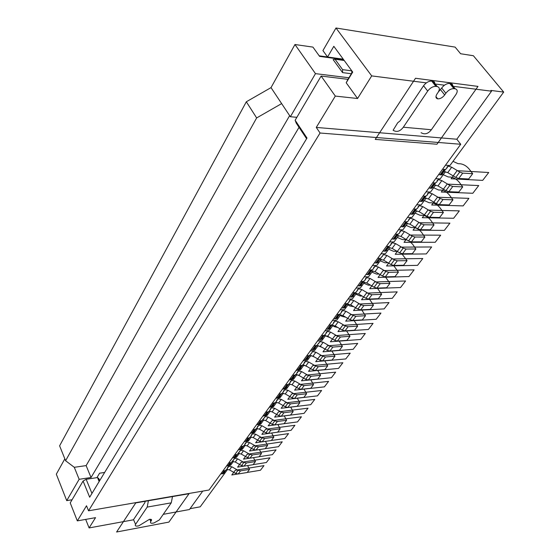 <?xml version="1.0" encoding="UTF-8"?>
<svg xmlns="http://www.w3.org/2000/svg" width="560" height="560" viewBox="0 0 560 560"><rect width="100%" height="100%" fill="white"/><g stroke="black" fill="none" stroke-linecap="round" stroke-linejoin="round"><path stroke-width="0.84" d="M406.896 239.953L402.101 239.491L397.327 237.433M339.087 340.935L342.412 346.318L332.892 347.088L329.924 351.071L339.43 350.273L342.412 346.318M281.274 416.255L290.535 415.065L293.167 411.579L283.892 412.741L281.274 416.255L278.677 415.632L281.288 412.111L283.892 412.741M269.374 411.243L272.111 411.852L278.677 415.632M263.242 415.541L265.818 415.408L267.05 414.33M388.395 247.59L392.112 248.374L399.665 252.861L402.542 253.771L412.335 253.666L415.884 248.969L412.692 244.342L409.941 241.591M415.884 248.969L406.07 249.039L402.542 253.771M383.026 250.999L385.322 251.209L388.822 246.414L390.474 245.455L391.076 243.621L392.252 242.718L395.612 243.614L403.193 248.115L406.07 249.039M385.322 251.209L386.974 250.243M388.822 246.414L387.863 246.414L384.363 251.216M386.526 246.197L387.863 246.414M246.813 441.266L248.339 441.049L251.328 436.968M245.329 441.476L244.251 441.63M172.55 496.307L171.269 502.831L159.362 519.918L153.944 522.984L152.11 523.271C150.542 523.257 150.108 522.676 150.794 521.514L151.501 519.61L149.478 519.309L138.831 525.826L136.948 526.12C135.352 526.113 134.89 525.525 135.562 524.363L147.203 507.087L148.449 500.465M438.662 174.58L441.483 174.916L442.631 174.097M441.014 174.923L444.983 169.484L446.6 168.665L447.076 166.929L448.21 166.131L451.696 167.209L459.732 172.053L462.728 173.131L458.724 178.493L468.678 179.004L472.689 173.691L462.728 173.131M324.674 360.703L327.712 365.806L318.255 366.702L315.392 370.538L324.835 369.621L327.712 365.806M311.248 349.594L313.908 349.573L315.126 348.544M314.181 345.569L315.462 345.695L312.529 349.72M296.905 369.299L299.537 369.243L300.762 368.2M299.089 369.32L301.924 365.442L301 365.533L298.172 369.411M435.715 184.961L430.535 192.045L426.069 191.87M423.129 195.916L424.494 196.182L420.693 201.397L422.128 201.404L423.297 200.55M421.666 201.432L425.467 196.217L424.494 196.182M425.467 196.217L427.098 195.349L427.623 193.578L428.771 192.738L432.208 193.753L440.09 198.478L443.051 199.5L439.208 204.638L449.113 204.925L452.963 199.829L443.051 199.5M433.664 187.768L438.592 189.987L441.063 190.085C444.227 190.498 447.048 192.192 449.519 195.167L452.963 199.829M372.897 270.816L368.529 276.787L364.168 276.913M304.01 359.541L306.656 359.499L307.881 358.463M306.894 355.586L308.161 355.705L305.284 359.66M340.291 315.385L342.083 316.435L345.674 317.163M326.137 329.147L328.818 329.154L330.036 328.146M328.363 329.224L331.415 325.045L330.477 325.108L327.432 329.287M443.891 171.619L447.727 172.613L455.735 177.429L458.724 178.493M348.908 77.777L315.476 73.633L294.959 44.52L312.942 47.103L319.599 56.378L343.623 59.675M342.566 72.611L342.601 69.65L351.799 70.84L344.218 60.494L335.034 59.241L333.123 59.605L342.566 72.611L351.372 73.731M303.1 360.794L307.342 360.416L310.975 355.453M316.708 345.737L320.243 346.276L327.208 350.336L329.924 351.071M313.453 349.65L319.998 341.6L323.183 342.272L330.176 346.346L332.892 347.088M220.78 473.872L223.272 473.655L224.497 472.549M222.838 473.767L225.141 470.617L224.259 470.757L221.963 473.907M269.269 407.274L273.42 406.77L276.675 402.325M434.147 184.954L437.969 185.906L445.893 190.666L448.861 191.702L458.794 192.101L462.721 186.9L459.214 182.224C456.694 179.242 453.845 177.534 450.674 177.086L448.189 176.953L443.233 174.699M462.721 186.9L452.781 186.452L448.861 191.702M428.89 187.999L431.235 188.321L435.12 182.994L436.744 182.154L437.248 180.397L438.382 179.578L441.847 180.621L449.806 185.409L452.781 186.452M431.235 188.321L432.859 187.467M435.12 182.994L434.147 182.952L430.262 188.279M432.775 182.665L434.147 182.952M460.726 144.27L209.027 490.014L88.543 510.797L86.513 505.764L77.329 520.884L70.224 502.908L83.083 481.033L89.67 497.203L306.999 138.04L295.141 120.253L321.125 76.048L335.307 96.082L316.274 127.428L320.061 133.014L460.726 144.27L456.827 139.23L316.274 127.428M88.543 510.797L320.061 133.014M295.141 120.253L296.254 123.151L306.6 138.698M445.48 165.214L449.967 165.494L503.685 92.078L473.382 55.734L460.607 53.746L455.133 47.11L335.986 28L371.7 75.901L426.363 82.88M435.673 178.682L440.146 178.913L445.459 171.647M416.675 204.785L421.12 204.911L426.181 198.002M407.47 217.427L411.908 217.504L416.836 210.77M398.454 229.81L402.878 229.845L407.687 223.272M389.62 241.941L394.03 241.934L398.727 235.522M380.968 253.834L385.357 253.785L389.942 247.52M372.484 265.489L376.859 265.398L381.339 259.287M356.013 288.113L360.36 287.952L364.63 282.121M348.019 299.096L352.352 298.9L356.517 293.202M340.172 309.869L344.491 309.638L348.565 304.073M332.479 320.439L336.777 320.18L340.76 314.741M324.926 330.813L329.21 330.519L333.102 325.206M317.513 340.991L321.783 340.669L325.584 335.475M310.24 350.98L314.496 350.63L318.213 345.555M296.086 370.426L300.314 370.02L303.863 365.162M289.205 379.883L293.405 379.456L296.884 374.703M282.436 389.172L286.629 388.724L290.024 384.076M275.793 398.3L279.965 397.824L283.29 393.281M262.85 416.087L266.987 415.562L270.172 411.208M256.543 424.746L260.666 424.2L263.781 419.944M250.348 433.258L254.45 432.698L257.502 428.526M240.94 449.463L242.333 449.26L245.252 445.263M235.039 457.548L236.418 457.338L239.281 453.425M229.229 465.5L230.608 465.283L233.408 461.447M227.633 469.343L200.214 506.821L190.05 508.683M134.281 521.367L133.532 519.617L144.802 502.761L145.334 500.997M246.323 101.78L59.605 445.83L65.604 460.74L256.655 117.929L246.323 101.78L271.019 87.619L281.645 103.607L256.655 117.929M335.307 96.082L357.567 98.504L346.199 82.775L347.956 79.338L321.125 76.048M306.208 359.576L312.711 351.575L315.875 352.226L322.805 356.258L325.507 356.986L322.595 360.892L332.066 360.038L334.992 356.153L325.507 356.986M309.47 355.642L312.991 356.16L319.893 360.178L322.595 360.892M202.741 491.099L189.434 509.53L163.254 514.332M133.602 519.771L89.103 527.933L95.536 517.65L77.329 520.884M85.687 519.4L89.103 527.933M335.986 28L322.931 50.582L327.572 57.001L343.245 59.157M332.745 325.696L334.523 326.732L337.743 327.46M238.189 473.984L247.198 472.5L249.536 469.392L240.513 470.862L238.189 473.984L235.697 473.452L238.021 470.323L240.513 470.862M318.626 339.465L321.293 339.458L322.511 338.443M321.615 335.363L322.903 335.496L319.907 339.598M320.838 339.528L323.834 335.433L325.507 334.348L326.221 332.437L327.425 331.436L330.631 332.129L337.68 336.252L340.417 337.008L337.393 341.061L346.934 340.333L349.972 336.308L340.417 337.008M262.185 441.833L271.334 440.51L273.84 437.192L264.67 438.494L262.185 441.833L259.63 441.245L262.115 437.906L264.67 438.494M250.53 437.01L253.225 437.577L259.63 441.245M244.426 441.399L246.96 441.224L248.192 440.132M360.654 309.897L370.293 309.379L373.506 305.116L363.853 305.606L360.654 309.897L357.868 309.092L361.067 304.787L363.853 305.606M347.039 304.213L350.651 304.85L357.868 309.092M341.607 307.902L344.309 307.951L345.52 306.964M334.992 356.153L331.821 350.91M244.034 466.144L253.085 464.695L255.465 461.538L246.407 462.973L244.034 466.144L241.535 465.598L243.894 462.42L246.407 462.973M232.582 461.51L235.277 462.028L241.535 465.598M226.541 465.955L229.047 465.752L230.272 464.646M397.173 235.578L400.911 236.39L408.534 240.926L411.425 241.864L421.253 241.85L424.872 237.055L421.617 232.421C419.265 229.474 416.528 227.836 413.399 227.514L410.942 227.493L406.133 225.393M424.872 237.055L415.037 237.034L411.425 241.864M391.825 238.917L394.128 239.148L397.698 234.248L399.35 233.317L399.931 231.497L401.1 230.608L404.481 231.525L412.132 236.089L415.037 237.034M394.128 239.148L395.78 238.203M397.698 234.248L396.739 234.248L393.169 239.141M395.395 234.017L396.739 234.248M421.092 132.692C424.739 134.841 428.169 133.854 431.389 129.738L403.326 127.211C400.134 131.432 396.725 132.447 393.099 130.263L397.719 122.745L400.008 120.974L423.556 85.75C425.971 82.6 428.687 81.039 431.711 81.081L434.343 81.816L435.169 84.091M331.415 325.045L333.088 323.974L333.788 322.07L334.992 321.083L338.212 321.797L345.331 325.962L348.082 326.739L344.995 330.869L354.571 330.211L357.672 326.102L348.082 326.739M403.326 127.211L427.7 91.063C430.129 87.913 432.859 86.352 435.883 86.387L437.213 86.555C439.677 87.283 439.978 89.208 438.13 92.33L436.961 94.031C435.414 96.656 435.659 98.259 437.717 98.847L437.836 98.861C440.349 98.868 442.624 97.566 444.675 94.955L445.837 93.261C448.273 90.16 450.968 88.627 453.908 88.648L455.203 88.816C457.583 89.53 457.835 91.42 455.966 94.486L431.389 129.738M299.733 365.421L301 365.533M346.199 82.775L352.716 72.079L333.816 46.305L327.572 57.001M406.133 223.314L409.892 224.161L417.585 228.753L420.497 229.712L430.353 229.796L434.042 224.903L430.731 220.255C428.337 217.301 425.572 215.642 422.429 215.292L419.972 215.243L415.121 213.108M434.042 224.903L424.179 224.777L420.497 229.712M400.799 226.583L403.116 226.835L406.763 221.837L408.408 220.92L408.968 219.121L410.13 218.246L413.532 219.198L421.26 223.811L424.179 224.777M403.116 226.835L404.761 225.911M406.763 221.837L405.797 221.823L402.15 226.821M404.446 221.578L405.797 221.823M302.736 365.232L305.872 365.862L312.718 369.838L315.392 370.538M301.924 365.442L303.597 364.329L304.339 362.397L305.557 361.368L308.7 362.005L315.574 365.995L318.255 366.702M225.141 470.617L226.8 469.399L227.633 467.439L228.851 466.34L231.791 466.774L238.021 470.323M91.952 493.43L86.156 479.29L83.083 481.033M246.876 438.025L248.094 438.081L245.637 441.448M246.526 441.322L248.983 437.955L248.094 438.081M248.983 437.955L250.649 436.765L251.461 434.805L252.686 433.727L255.689 434.224L262.115 437.906M271.621 433.006L273.84 437.192M253.085 429.499L254.303 429.562L251.804 432.985L253.141 432.768L254.366 431.676M252.7 432.866L255.199 429.443L254.303 429.562M255.199 429.443L256.872 428.26L257.677 426.3L258.895 425.222L261.919 425.733L268.401 429.457L270.97 430.059L268.436 433.447L277.627 432.173L280.175 428.799L270.97 430.059M277.879 424.515L280.175 428.799M444.983 169.484L444.01 169.428L440.041 174.874M247.604 465.57L249.536 469.392M415.275 210.791L419.055 211.673L426.825 216.321L429.758 217.308L439.635 217.49L443.408 212.492L440.027 207.837C437.598 204.876 434.805 203.203 431.648 202.818L429.184 202.748L424.298 200.571M443.408 212.492L433.517 212.268L429.758 217.308M409.969 213.997L412.293 214.263L416.017 209.16L417.655 208.271L418.194 206.479L419.349 205.625L422.772 206.605L430.577 211.274L433.517 212.268M412.293 214.263L413.931 213.36M416.017 209.16L415.051 209.139L411.327 214.242M413.686 208.88L415.051 209.139M438.375 91.945L441.693 88.011C444.108 84.917 446.789 83.384 449.729 83.419L452.249 84.105L453.04 86.247M256.704 428.568L259.413 429.149L265.874 432.852L268.436 433.447M250.586 432.929L251.804 432.985M265.825 411.992L267.064 412.069L264.474 415.618M265.377 415.506L267.967 411.957L267.064 412.069M267.967 411.957L269.633 410.788L270.424 408.835L271.642 407.778L274.701 408.317L281.288 412.111M290.696 407.085L293.167 411.579M64.841 458.836L56.315 474.187L66.731 500.633L79.149 479.311L91.042 477.505L86.128 465.605L74.284 467.306L79.149 479.311M294.959 44.52L271.019 87.619M327.551 56.973L319.2 55.825M336.903 314.356L338.205 314.517L335.097 318.773L336.49 318.654L337.701 317.66M336.035 318.717L339.143 314.461L338.205 314.517M339.143 314.461L340.816 313.404L341.502 311.507L342.699 310.527L345.947 311.269L353.122 315.476L355.894 316.274L352.751 320.481L362.362 319.893L365.512 315.707L355.894 316.274M361.641 309.841L365.512 315.707M347.977 304.878L349.783 305.942L353.766 306.677M424.613 198.009L428.414 198.926L436.261 203.63L439.208 204.638M419.328 201.138L420.693 201.397M435.211 84.007L444.479 85.19M453.194 86.303L491.519 91.196L490.889 90.433L503.685 92.078M285.803 384.552L287.056 384.65L284.326 388.388L285.684 388.206L286.916 387.149M285.243 388.29L287.973 384.552L287.056 384.65M287.973 384.552L289.646 383.411L290.409 381.472L291.627 380.429L294.735 381.024L301.49 384.937L304.143 385.609L301.378 389.312L310.751 388.283L313.523 384.601L304.143 385.609M310.744 379.757L313.523 384.601M299.922 375.998L297.689 374.871M322.35 347.501L318.073 345.744M332.234 58.114L331.387 57.526M351.799 70.84L351.771 73.08M324.079 335.643L327.635 336.21L334.663 340.312L337.393 341.061M86.156 479.29L97.496 477.561L98.861 478.625L99.701 480.627M339.241 314.888L342.832 315.504L349.986 319.697L352.751 320.481M333.802 318.626L335.097 318.773M329.973 337.575L325.339 335.811M472.689 173.691L469.112 169.008C466.55 166.019 463.673 164.29 460.488 163.807L457.996 163.646L452.998 161.35M335.034 59.241L342.601 69.65M104.65 472.451L99.596 473.207L96.936 477.652M362.033 296.002L360.402 296.072L355.81 294.175M373.506 305.116L369.418 299.075M343.854 308.014L347.018 303.667L348.691 302.631L349.363 300.741L350.56 299.768L353.822 300.531L361.067 304.787M347.018 303.667L346.08 303.716L342.909 308.063M344.771 303.548L346.08 303.716M97.496 477.561L99.148 481.537M316.393 345.625L315.462 345.695M376.915 288.106L386.624 287.742L389.963 283.311L380.247 283.647L376.915 288.106L374.094 287.259L377.419 282.786L380.247 283.647M363.097 282.233L366.751 282.926L374.094 287.259M357.686 285.817L360.409 285.908L361.613 284.942M370.468 285.117L368.424 285.187L363.79 283.262M354.991 293.328L358.624 293.993L365.904 298.277L368.704 299.103L378.378 298.662L381.654 294.322L377.328 288.092M381.654 294.322L371.973 294.735L368.704 299.103M349.566 296.961L351.82 297.094L355.054 292.67L356.72 291.641L357.378 289.765L358.575 288.806L361.858 289.59L369.166 293.895L371.973 294.735M351.82 297.094L353.486 296.065M355.054 292.67L354.109 292.705L350.875 297.136M352.793 292.53L354.109 292.705M442.631 169.134L444.01 169.428M353.997 320.404L357.672 326.102M393.827 265.447L403.592 265.251L407.071 260.645L397.292 260.806L393.827 265.447L390.971 264.551L394.429 259.903L397.292 260.806M379.792 259.371L383.488 260.12L390.971 264.551M374.409 262.836L377.16 262.976L378.35 262.045M379.092 274.036L376.593 274.099L371.931 272.139M389.963 283.311L385.371 276.885M359.947 285.964L363.244 281.449L364.91 280.434L365.554 278.572L366.744 277.62L370.048 278.439L377.419 282.786M363.244 281.449L362.299 281.477L359.002 285.992M360.976 281.295L362.299 281.477M249.984 458.171L259.07 456.764L261.492 453.558L252.392 454.951L249.984 458.171L247.464 457.618L249.865 454.384L252.392 454.951M238.469 453.481L241.157 454.013L247.464 457.618M232.4 457.905L234.92 457.709L236.145 456.61M329.189 324.961L330.477 325.108M308.322 380.009L317.73 379.036L320.558 375.291L311.136 376.243L308.322 380.009L305.662 379.323L308.469 375.55L311.136 376.243M295.918 374.745L298.872 375.389L305.662 379.323M289.933 378.889L292.551 378.812L293.776 377.762M349.972 336.308L346.479 330.771M387.968 262.773L384.93 262.794L380.226 260.799M371.364 270.914L375.039 271.635L382.452 276.017L385.287 276.885L395.024 276.605L398.433 272.09L393.533 265.44M398.433 272.09L388.682 272.335L385.287 276.885M365.967 274.442L368.242 274.61L371.602 270.004L373.261 269.01L373.891 267.155L375.074 266.217L378.399 267.057L385.84 271.46L388.682 272.335M368.242 274.61L369.901 273.609M371.602 270.004L370.65 270.025L367.29 274.631M369.32 269.829L370.65 270.025M272.37 403.011L273.609 403.088L270.977 406.7L272.321 406.504L273.553 405.433M271.88 406.595L274.512 402.983L273.609 403.088M274.512 402.983L276.185 401.828L276.969 399.875L278.187 398.818L281.26 399.378L287.903 403.214L290.521 403.858L287.861 407.428L297.157 406.294L299.838 402.738L290.521 403.858M297.269 398.132L299.838 402.738M292.705 375.074L293.965 375.179L291.186 378.987M292.103 378.896L294.882 375.088L293.965 375.179M294.882 375.088L296.555 373.954L297.311 372.022L298.529 370.986L301.658 371.602L308.469 375.55M317.653 370.314L320.558 375.291M307.37 366.73L304.129 365.204M275.856 402.353L278.628 402.976L285.243 406.791L287.861 407.428M269.738 406.623L270.977 406.7M309.092 355.628L308.161 355.705M256.032 450.072L265.153 448.707L267.61 445.445L258.482 446.789L256.032 450.072L253.498 449.498L255.941 446.215L258.482 446.789M244.447 445.312L247.142 445.865L253.498 449.498M238.364 449.722L240.891 449.54L242.116 448.441M397.173 251.377L393.428 251.258L388.696 249.228M407.071 260.645L401.758 253.694M376.698 263.025L383.579 254.59L386.918 255.451L394.429 259.903M380.128 258.328L379.169 258.342L375.739 263.039M377.839 258.132L379.169 258.342M238.777 449.785L238.259 449.862M240.772 446.411L241.983 446.46L239.568 449.771M240.457 449.638L242.872 446.327L241.983 446.46M242.872 446.327L244.538 445.13L245.357 443.17L246.575 442.085L249.564 442.568L255.941 446.215M265.475 441.357L267.61 445.445M72.079 499.758L66.731 500.633M296.87 117.313L290.367 116.732L281.645 103.607M289.135 384.104L292.005 384.748L298.732 388.64L301.378 389.312M283.08 388.297L284.326 388.388M323.834 335.433L322.903 335.496M86.128 465.605L289.639 115.633M91.042 477.505L299.04 127.337M314.825 357.224L310.933 355.502M226.793 469.413L229.488 469.917L235.697 473.452M290.367 116.732L315.476 73.633M253.463 457.632L255.465 461.538M228.613 465.857L234.661 458.388L237.615 458.836L243.894 462.42M230.951 462.658L230.069 462.791L227.738 465.997M228.872 462.756L230.069 462.791M65.604 460.74L74.284 467.306M357.567 98.504L371.7 75.901M456.827 139.23L491.519 91.196M259.42 449.561L261.492 453.558M234.486 457.814L240.569 450.303L243.537 450.772L249.865 454.384M236.859 454.559L235.977 454.692L233.604 457.947M234.773 454.65L235.977 454.692M223.076 470.722L224.259 470.757M347.956 79.338L352.534 71.827M274.799 424.928L284.025 423.689L286.615 420.259L277.375 421.477L274.799 424.928L272.216 424.312L274.785 420.861L277.375 421.477M262.99 419.979L265.706 420.574L272.216 424.312M256.858 424.312L259.42 424.165L260.652 423.08M279.027 393.862L280.273 393.953L277.592 397.628L278.943 397.439L280.175 396.375M278.502 397.523L281.183 393.848L280.273 393.953M281.183 393.848L282.856 392.7L283.633 390.754L284.851 389.704L287.938 390.285L294.637 394.156L297.276 394.814L294.56 398.447L303.891 397.369L306.621 393.75L297.276 394.814M303.954 389.025L306.621 393.75M284.235 415.877L286.615 420.259M258.986 424.256L265.216 416.577L268.254 417.102L274.785 420.861M261.527 420.777L260.624 420.889L258.083 424.375M259.399 420.819L260.624 420.889M331.59 325.367L335.167 325.955L342.251 330.099L344.995 330.869M282.45 393.309L285.257 393.939L291.928 397.796L294.56 398.447M276.346 397.544L277.592 397.628M415.506 78.267L477.995 86.401L436.961 144.235L375.242 139.391L415.506 78.267M297.507 421.911L268.184 425.824L272.034 420.63L301.42 416.801L297.507 421.911M374.696 281.981L405.573 280.973L400.533 287.539L369.719 288.701L374.696 281.981M414.092 269.857L408.961 276.549L378.042 277.452L383.117 270.599L414.092 269.857M265.643 429.261L294.924 425.285L291.074 430.304L261.863 434.364L265.643 429.261M397.208 291.872L392.273 298.319L361.55 299.733L366.429 293.139L397.208 291.872M365.302 333.487L360.717 339.465L330.407 341.789L334.929 335.685L365.302 333.487M312.816 365.547L342.867 362.747L338.527 368.41L308.539 371.329L312.816 365.547M249.508 458.206L243.523 459.137L247.121 454.279L276.059 449.89L272.398 454.664L259.098 456.722M440.685 235.172L435.239 242.277L404.047 242.333L409.437 235.046L440.685 235.172M261.919 441.854L255.647 442.764L259.364 437.745L288.526 433.622L284.746 438.557L271.348 440.496M243.488 466.179L237.615 467.117L241.15 462.343L269.976 457.821L266.371 462.518L253.127 464.639M237.573 474.019L231.798 474.971L235.277 470.274L263.991 465.626L260.442 470.253L247.254 472.423M449.904 223.146L444.353 230.391L413.07 230.146L418.579 222.712L449.904 223.146M357.693 343.42L353.185 349.293L322.98 351.82L327.418 345.821L357.693 343.42M320.054 355.775L350.21 353.171L345.793 358.939L315.693 361.662L320.054 355.775M422.282 217.7L427.903 210.112L459.312 210.875L453.649 218.267L422.282 217.7M335.657 372.155L331.387 377.72L301.511 380.821L305.711 375.144L335.657 372.155M281.162 408.296L285.145 402.92L314.762 399.406L310.716 404.691L281.162 408.296M395.206 254.275L400.491 247.142L431.648 246.967L426.307 253.925L395.206 254.275M350.378 314.818L380.961 313.068L376.201 319.277L345.681 321.16L350.378 314.818M373.058 323.372L368.389 329.462L337.974 331.569L342.58 325.346L373.058 323.372M278.53 411.852L308.035 408.177L304.052 413.371L274.617 417.137L278.53 411.852M291.879 393.827L321.608 390.481L317.485 395.857L287.826 399.301L291.879 393.827M255.647 450.1L249.536 451.017L253.19 446.082L282.24 441.819L278.516 446.677L265.174 448.672M437.43 197.246L468.916 198.352L463.134 205.898L431.69 204.995L437.43 197.246M324.38 386.869L294.609 390.145L298.732 384.566L328.573 381.395L324.38 386.869M386.54 265.979L391.72 258.986L422.786 258.524L417.55 265.349L386.54 265.979M447.16 184.107L478.723 185.563L472.815 193.27L441.294 192.024L447.16 184.107M358.33 304.08L389.011 302.568L384.16 308.896L353.542 310.548L358.33 304.08M457.1 170.681L488.733 172.508L482.699 180.376L451.108 178.773L457.1 170.681M135.765 502.908L116.599 532L168.903 522.095L189.035 493.717L135.765 502.908M399.665 252.861L403.193 248.115M392.112 248.374L395.612 243.614M447.727 172.613L451.696 167.209M327.208 350.336L330.176 346.346M320.243 346.276L323.183 342.272M171.269 502.831L147.203 507.087M445.893 190.666L449.806 185.409M437.969 185.906L441.847 180.621M312.991 356.16L315.875 352.226M319.893 360.178L322.805 356.258M408.534 240.926L412.132 236.089M400.911 236.39L404.481 231.525M427.7 91.063L423.556 85.75M417.585 228.753L421.26 223.811M409.892 224.161L413.532 219.198M312.711 369.838L315.574 365.995M133.532 519.617L135.562 524.363M426.825 216.321L430.577 211.274M419.055 211.673L422.772 206.605M436.261 203.63L440.09 198.478M428.414 198.926L432.208 193.753M455.735 177.429L459.732 172.053M327.635 336.21L330.631 332.129M437.094 86.534L432.922 81.242M435.883 86.387L431.711 81.081M349.986 319.697L353.122 315.476M342.832 315.504L345.947 311.269M334.663 340.312L337.68 336.252M444.675 94.955L440.538 89.705M445.837 93.261L441.693 88.011M350.651 304.85L353.822 300.531M453.908 88.648L449.729 83.419M365.904 298.277L369.159 293.895M358.624 293.993L361.858 289.59M366.751 282.926L370.048 278.439M382.452 276.017L385.84 271.46M375.039 271.635L378.399 267.057M455.084 88.795L450.905 83.573M383.488 260.12L386.918 255.451M151.613 520.093L151.333 519.456M235.277 462.028L237.615 458.836M241.157 454.013L243.537 450.772M305.872 365.862L308.7 362.005M247.142 445.865L249.564 442.568M229.488 469.917L231.791 466.774M253.225 437.577L255.689 434.224M149.814 519.26L150.794 521.514M265.874 432.852L268.401 429.457M259.413 429.149L261.919 425.733M265.706 420.574L268.254 417.102M342.251 330.099L345.324 325.962M272.111 411.852L274.701 408.317M335.167 325.955L338.212 321.797M285.243 406.791L287.903 403.214M278.628 402.976L281.26 399.378M291.928 397.796L294.637 394.156M285.257 393.939L287.938 390.285M298.732 388.64L301.49 384.937M292.005 384.748L294.735 381.024M298.872 375.389L301.658 371.602M150.682 519.239L151.333 520.737M392.252 242.718L390.656 244.895M389.284 246.372L385.784 251.167M445.452 169.477L441.483 174.916M448.21 166.131L446.747 168.133M438.382 179.578L436.898 181.615M435.589 182.98L431.704 188.3M312.711 351.575L310.989 353.927M316.841 345.548L313.908 349.573M324.289 335.363L321.293 339.458M401.1 230.608L399.525 232.757M398.167 234.213L394.59 239.106M331.87 324.982L328.818 329.154M410.13 218.246L408.576 220.374M407.232 221.809L403.585 226.8M225.568 470.512L223.272 473.655M419.349 205.625L417.816 207.725M416.486 209.139L412.762 214.235M428.771 192.738L427.259 194.81M425.936 196.196L422.128 201.404M327.425 331.436L325.724 333.767M342.699 310.527L341.026 312.823M339.598 314.398L336.49 318.654M350.56 299.768L348.894 302.05M347.48 303.611L344.309 307.951M358.575 288.806L356.923 291.067M355.516 292.614L352.282 297.038M366.744 277.62L365.106 279.867M363.706 281.393L360.409 285.908M375.074 266.217L373.45 268.443M372.064 269.955L368.697 274.554M383.579 254.59L381.969 256.788M380.59 258.279L377.16 262.976M319.998 341.6L318.29 343.938M302.372 365.365L299.537 369.243M309.54 355.551L306.656 359.499M234.661 458.388L232.869 460.845M231.385 462.553L229.047 465.752M240.569 450.303L238.777 452.76M237.293 454.461L234.92 457.709M305.557 361.368L303.821 363.734M246.575 442.085L244.79 444.535M243.306 446.229L240.891 449.54M252.686 433.727L250.901 436.17M249.417 437.857L246.96 441.224M455.203 88.816L451.024 83.587M258.895 425.222L257.117 427.658M255.64 429.345L253.141 432.768M265.216 416.577L263.445 418.999M261.968 420.679L259.42 424.165M271.642 407.778L269.878 410.193M268.408 411.866L265.818 415.408M228.851 466.34L227.052 468.804M278.187 398.818L276.43 401.233M274.96 402.892L272.321 406.504M284.851 389.704L283.094 392.105M281.624 393.764L278.943 397.439M334.992 321.083L333.298 323.393M291.627 380.429L289.877 382.823M288.414 384.468L285.684 388.206M437.213 86.555L433.041 81.256M298.529 370.986L296.786 373.366M295.33 375.004L292.551 378.812M437.717 98.847L435.953 96.579"/></g></svg>

